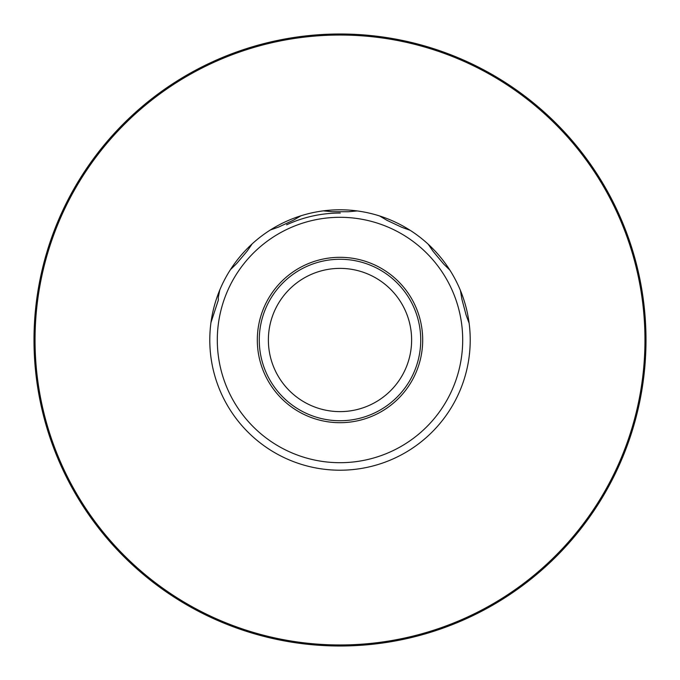 <?xml version="1.0" encoding="UTF-8"?>
<svg xmlns="http://www.w3.org/2000/svg" width="680" height="680" viewBox="0 0 680 680"><rect width="100%" height="100%" fill="white"/><g stroke="black" fill="none" stroke-linecap="round" stroke-linejoin="round"><path stroke-width="1.02" d="M448.477 267.971L449.905 270.173A130.212 130.212 0 0 0 209.788 340A130.212 130.212 0 0 0 340 470.212A130.212 130.212 0 0 0 449.922 270.19L443.717 264.061L433.194 251.464L428.264 244.264M455.532 279.939L456.62 282.072M340.28 213.044A126.956 126.956 0 0 0 286.603 224.816M217.303 340A122.697 122.697 0 0 0 340 462.697A122.697 122.697 0 0 0 462.697 340A122.697 122.697 0 0 0 340 217.303A122.697 122.697 0 0 0 217.303 340M210.953 322.609L218.348 300.067L218.272 297.5L219.768 290.003M257.312 340A82.688 82.688 0 0 0 340 422.688A82.688 82.688 0 0 0 422.688 340A82.688 82.688 0 0 0 340 257.312A82.688 82.688 0 0 0 257.312 340M259.267 340A80.733 80.733 0 0 0 340 420.733A80.733 80.733 0 0 0 420.733 340A80.733 80.733 0 0 0 340 259.267A80.733 80.733 0 0 0 259.267 340M411.621 340A71.621 71.621 0 0 0 340 268.379A71.621 71.621 0 0 0 268.379 340A71.621 71.621 0 0 0 340 411.621A71.621 71.621 0 0 0 411.621 340M34 340A306 306 0 0 0 340 646A306 306 0 0 0 646 340A306 306 0 0 0 340 34A306 306 0 0 0 34 340A306 306 0 0 0 340 646A306 306 0 0 0 646 340A306 306 0 0 0 340 34A306 306 0 0 0 34 340M411.017 449.14L414.673 446.675M417.953 444.304L420.903 442.034M425.909 437.852L425.034 438.617M460.454 290.538L461.881 299.149L466.089 315.001L469.123 323.187M379.534 215.934L387.048 220.371L401.905 227.341L410.116 230.282M323.399 210.851L332.087 211.701L348.491 211.735L357.178 210.928M270.376 229.968L278.604 227.069L293.488 220.167L301.019 215.756M230.393 269.697L236.623 263.594L247.205 251.048L252.169 243.874M644.963 340A304.963 304.963 0 0 1 340 644.963A304.963 304.963 0 0 1 35.037 340A304.963 304.963 0 0 1 340 35.037A304.963 304.963 0 0 1 644.963 340"/></g></svg>

